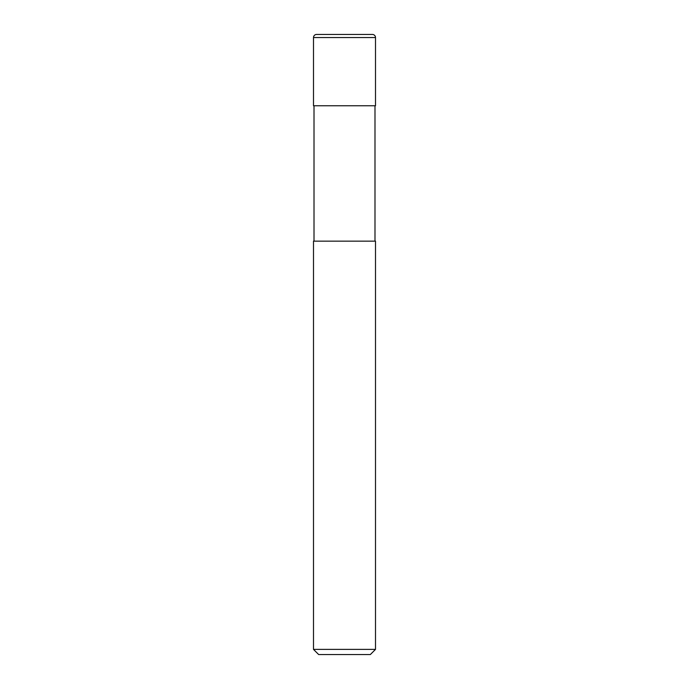 <?xml version="1.0" encoding="UTF-8"?>
<svg xmlns="http://www.w3.org/2000/svg" width="689" height="689" viewBox="0 0 689 689"><rect width="100%" height="100%" fill="white"/><g stroke="black" fill="none" stroke-linecap="round" stroke-linejoin="round"><path stroke-width="1.03" d="M313.495 37.55A3.1 3.1 0 0 1 316.596 34.45L372.404 34.45A3.1 3.1 0 0 1 375.505 37.55L313.495 37.55L313.495 105.761L375.505 105.761L375.505 37.55M372.404 34.45L316.596 34.45M344.5 649.382L375.505 649.382L375.505 241.15L313.495 241.15L313.495 649.382L344.5 649.382M313.495 649.382L318.662 654.55L370.337 654.55L375.505 649.382M374.988 241.15L374.988 105.761M314.012 241.15L314.012 105.761"/></g></svg>

